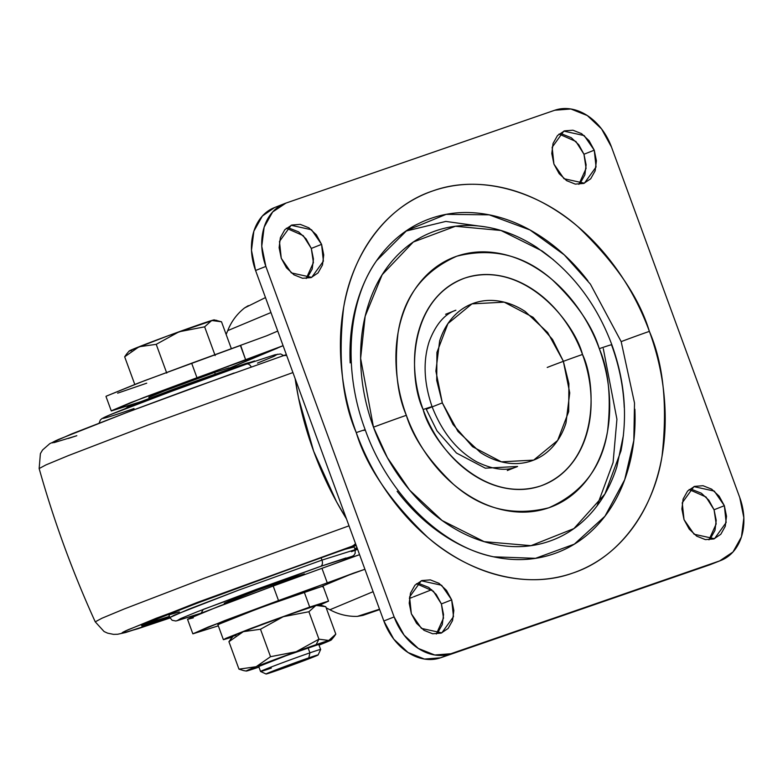 <?xml version="1.0" encoding="UTF-8"?>
<svg xmlns="http://www.w3.org/2000/svg" width="783" height="783" viewBox="0 0 783 783"><rect width="100%" height="100%" fill="white"/><g stroke="black" fill="none" stroke-linecap="round" stroke-linejoin="round"><path stroke-width="1.17" d="M235.928 635.385C233.344 636.158 232.708 636.217 234.029 635.551L243.307 631.666L228.93 641.698L238.972 669.152L228.93 641.698L230.731 639.134L228.93 641.698L243.307 631.666L288.712 614.743L318.505 604.799A45.336 0.979 159.9 0 0 303.285 609.605A45.336 0.979 159.9 0 0 243.307 631.666L260.485 629.238L270.526 656.692L296.17 651.72L318.945 639.182L296.17 651.72L270.526 656.692L256.139 666.725A45.336 0.979 -20.1 0 1 316.107 644.654L318.945 639.182L308.903 611.738L315.931 605.416L320.952 605.23L325.767 606.698L315.931 605.416L308.903 611.738L283.25 616.701L308.903 611.738L318.945 639.182L328.782 640.465L335.809 634.142L325.767 606.698L335.809 634.142L333.901 636.853L328.84 640.445M318.622 644.624A31.995 0.685 159.9 0 0 308.071 647.835L309.911 652.846A31.995 0.685 -20.1 0 1 320.453 649.636M308.805 657.867A27.728 0.597 -20.1 0 1 317.878 655.126A27.728 0.597 -20.1 0 1 301.445 661.635A27.728 0.597 -20.1 0 1 275.362 671.07L318.025 654.921L280.03 668.32L267.238 673.37L275.362 671.07A27.728 0.597 -20.1 0 1 266.171 673.889A27.728 0.597 -20.1 0 1 282.252 667.478A27.728 0.597 -20.1 0 1 308.805 657.867L309.911 652.846L308.805 657.867M320.384 649.675A31.995 0.685 159.9 0 0 309.911 652.846A31.995 0.685 159.9 0 0 279.277 663.935A31.995 0.685 159.9 0 0 260.719 671.325M126.474 354.229L124.663 356.794L134.774 384.424L124.663 356.794L139.051 346.761L156.218 344.334L179.082 331.767L204.637 326.834L215.159 355.58L204.637 326.834L211.694 320.501L221.501 321.784L231.386 348.778L221.501 321.784L214.219 319.885A45.336 0.979 159.9 0 0 199.019 324.7A45.336 0.979 159.9 0 0 139.051 346.761L156.218 344.334L166.74 373.08L156.218 344.334L179.082 331.767L204.637 326.834L214.865 354.777L204.637 326.834L211.694 320.501L216.695 320.316M309.716 607.07L328.547 601.148L319.875 605.034L328.341 601.129L309.716 607.07L304.215 592.046L309.716 607.07L251.617 628.162L225.778 638.36L223.576 639.672L232.492 637.01L223.37 639.642L262.364 624.129L309.716 607.07M328.547 601.148L323.046 586.134L304.215 592.046L256.863 609.105L217.87 624.619L223.37 639.642M328.782 640.465L318.945 639.182L316.107 644.654A45.336 0.979 -20.1 0 1 331.336 639.907A45.336 0.979 -20.1 0 1 321.421 644.174A45.336 0.979 -20.1 0 1 319.072 645.094L331.189 639.848L316.107 644.654L256.139 666.725L238.972 669.152L256.139 666.725L270.526 656.692L260.485 629.238L283.25 616.701L260.485 629.238L243.307 631.666A45.336 0.979 159.9 0 0 233.403 635.923L230.838 638.997M218.075 624.648L230.133 619.304L265.819 605.797L322.841 586.105M124.663 356.794L139.051 346.761A45.336 0.979 159.9 0 0 129.146 351.019L126.572 354.092M131.671 350.481C129.087 351.254 128.451 351.303 129.772 350.647L167.934 335.829L214.239 319.895M248.828 670.414L258.967 667.087A45.336 0.979 -20.1 0 1 248.828 670.414M271.329 668.085A31.995 0.685 -20.1 0 1 260.778 671.285A31.995 0.685 -20.1 0 1 279.551 663.827A31.995 0.685 -20.1 0 1 309.911 652.846L308.071 647.835A31.995 0.685 159.9 0 0 277.711 658.816A31.995 0.685 159.9 0 0 258.948 666.274M256.139 666.725L246.86 670.6C245.539 671.266 246.175 671.207 248.759 670.444A45.336 0.979 -20.1 0 1 246.244 671.051A45.336 0.979 -20.1 0 1 256.139 666.725M258.85 666.46L286.128 655.684L318.71 644.438L320.668 649.469M238.972 669.152L243.591 670.571M409.362 598.496L412.445 597.292M265.476 297.569L244.55 307.944C236.887 314.032 231.288 321.588 227.745 330.622L226.14 334.449L227.745 330.622L270.957 312.544L227.745 330.622C231.288 321.588 236.887 314.032 244.55 307.944L248.319 305.634M277.74 331.082L266.68 335.79L277.74 331.072M240.675 345.401L245.725 360.023A53.332 1.145 -20.1 0 0 271.995 350.304L229.116 368.245L283.084 345.685L130.507 402.677L111.548 410.703L139.09 402.237L111.294 410.967L143.309 397.705L196.973 377.729L191.659 363.204L137.994 383.19L106.234 396.178L144.141 380.841L240.41 345.499L245.725 360.023L196.973 377.729L191.659 363.204L266.543 335.838M193.284 617.856L187.587 619.304L190.964 617.425L203.032 612.443L273.198 586.027L219.534 606.003L187.519 619.265L192.833 633.78L224.848 620.528L278.513 600.551L273.198 586.027L321.95 568.321L327.265 582.846L278.513 600.551L273.198 586.027L359.573 554.677M359.563 554.677L348.22 558.602A53.332 1.145 159.9 0 1 321.95 568.321L327.265 582.846L364.907 569.28L353.534 573.127L322.263 586.203L322.743 586.888L322.263 586.203L353.534 573.127A53.332 1.145 -20.1 0 1 327.265 582.846L208.347 626.958L192.902 633.829L218.32 625.842L192.833 633.78M363.146 615.311L357.42 616.378C347.691 616.632 338.52 614.43 329.897 609.751L326.188 607.833L329.897 609.751C338.52 614.43 347.691 616.632 357.42 616.378L379.52 609.203L357.42 616.378L362.891 615.399L379.657 609.585M295.132 378.59L298.538 397.95L313.64 451.174L336.504 501.717L346.448 518.826A285.609 217.498 68.5 0 1 295.132 378.6M373.109 591.674L329.897 609.751L373.109 591.674M117.636 393.164L146.724 383.19M139.09 402.237A82.665 1.772 159.9 0 0 141.322 401.464M442.326 402.883L436.718 380.401L436.934 352.389L447.964 323.555L471.963 303.863L504.232 302.16L533.086 317.301L552.553 339.489L563.3 361.1L568.898 383.592L568.683 411.594L557.653 440.438L533.663 460.12L501.384 461.823L472.531 446.692L453.063 424.503L442.326 402.883L432.157 406.896L442.326 402.883L457.967 431.472L480.449 452.525C488.827 457.967 497.45 461.402 506.327 462.851C515.204 464.29 523.651 463.624 531.667 460.854C539.693 458.084 546.671 453.416 552.622 446.858C558.563 440.3 563.026 432.343 565.992 422.986L569.74 392.87L563.3 361.1L547.65 332.511L525.178 311.458C516.8 306.026 508.167 302.581 499.29 301.142C490.422 299.693 481.976 300.359 473.95 303.129C465.934 305.899 458.946 310.567 452.995 317.125C447.054 323.692 442.601 331.649 439.635 340.996L435.886 371.113L442.326 402.883M553.415 259.77L536.541 247.222C520.049 236.525 503.068 229.752 485.607 226.913C468.136 224.075 451.507 225.377 435.72 230.838C419.933 236.29 406.191 245.471 394.485 258.38C382.779 271.3 374.01 286.96 368.176 305.37C362.333 323.78 359.877 343.541 360.797 364.643C361.707 385.745 365.935 406.592 373.471 427.175L387.379 457.654L409.675 490.178L442.131 520.529L484.197 541.66L531.001 545.663L573.91 528.584L604.897 494.024L620.958 450.969C627.77 415.881 624.726 380.469 611.836 344.735C597.155 305.419 573.861 274.148 541.963 250.903L500.954 230.476L455.412 226.267L413.297 242.025L382.173 274.725L365.162 316.254L360.62 358.369L373.471 427.175A37.33 0.803 -20.1 0 1 406.338 415.313C397.05 393.898 394.27 366.513 398.009 333.176C403.597 296.865 423.182 271.212 456.783 256.207C492.585 247.242 524.444 255.121 552.367 279.864C576.934 303.432 592.574 326.364 599.289 348.67A37.33 0.803 -20.1 0 1 611.836 344.726A37.33 0.803 -20.1 0 1 611.572 344.941C619.108 365.524 623.337 386.371 624.247 407.473M445.596 314.277L455.882 310.215C444.646 314.003 435.749 324.436 429.211 341.505C422.908 361.08 423.877 382.809 432.089 406.7A26.661 0.577 159.9 0 0 423.123 409.519C431.041 441.015 481.33 504.849 540.828 485.891C599.298 464.104 596.822 383.758 582.503 354.474C577.453 340.693 570.582 328.136 561.881 316.812C553.18 305.478 543.314 296.228 532.274 289.064C521.233 281.9 509.87 277.368 498.174 275.469C486.488 273.57 475.359 274.441 464.789 278.092C454.218 281.743 445.018 287.89 437.188 296.532C429.358 305.184 423.486 315.666 419.58 327.989C415.665 340.311 414.021 353.534 414.638 367.658C415.254 381.781 418.083 395.738 423.123 409.519C428.164 423.29 435.035 435.847 443.736 447.181C452.437 458.515 462.313 467.764 473.343 474.919C484.383 482.083 495.747 486.615 507.443 488.514C519.139 490.412 530.267 489.541 540.828 485.891C551.398 482.24 560.599 476.093 568.429 467.451C576.268 458.809 582.141 448.326 586.046 436.004C589.951 423.681 591.596 410.449 590.979 396.325C590.372 382.202 587.544 368.255 582.503 354.474A26.661 0.577 159.9 0 0 547.219 367.452A26.661 0.577 -20.1 0 1 582.503 354.474C574.575 322.978 524.287 259.144 464.789 278.092C406.328 299.879 408.795 380.225 423.123 409.519A26.661 0.577 -20.1 0 1 432.089 406.7A26.661 0.577 -20.1 0 1 426.246 409.235L436.983 430.846L456.45 453.034L485.303 468.175L517.583 466.472L507.296 470.534M365.211 429.789A26.661 0.577 159.9 0 0 356.245 432.608C366.444 466.502 390.198 501.345 427.518 537.148C465.024 570.415 523.259 591.028 572.745 573.087C622.779 556.664 654.549 504.966 662.026 456.156C667.703 405.506 663.485 363.919 649.381 331.375C640.102 306.036 627.467 282.937 611.464 262.099C595.452 241.252 577.306 224.251 556.997 211.077C536.698 197.903 515.801 189.564 494.288 186.07C472.785 182.576 452.31 184.181 432.882 190.895C413.444 197.61 396.521 208.914 382.114 224.809C367.707 240.714 356.911 259.995 349.717 282.663C342.533 305.321 339.509 329.653 340.634 355.629C341.77 381.615 346.967 407.268 356.245 432.608C365.514 457.957 378.15 481.046 394.162 501.893C410.165 522.731 428.321 539.741 448.62 552.915C468.919 566.089 489.825 574.419 511.328 577.913C532.832 581.407 553.307 579.802 572.745 573.087C592.173 566.373 609.096 555.069 623.503 539.174C637.92 523.269 648.715 503.988 655.9 481.33C663.084 458.662 666.118 434.34 664.982 408.354C663.857 382.378 658.65 356.715 649.381 331.375A26.661 0.577 159.9 0 0 621.173 341.623L634.514 403.02L633.819 440.486L624.697 479.715L604.965 516.212L574.35 544.136L535.523 558.328L493.633 556.821C442.532 546.847 388.26 495.081 365.211 429.798C342.249 368.891 348.112 300.339 376.662 260.602L406.837 230.456L446.153 214.356L489.209 214.836L529.983 229.967L564.24 254.847L590.402 284.151L621.173 341.623A26.661 0.577 -20.1 0 1 649.381 331.375C639.182 297.481 615.418 262.638 578.108 226.845C540.593 193.567 482.357 172.955 432.882 190.895C382.848 207.319 351.068 259.026 343.6 307.827C337.913 358.477 342.132 400.074 356.245 432.608A26.661 0.577 -20.1 0 1 365.211 429.789A26.661 0.577 -20.1 0 1 363.87 430.484M487.114 227.168L445.811 221.423L405.927 231.083M306.212 278.503L313.406 262.618L311.301 248.426L321.588 244.365L323.389 261.189L311.712 277.368L291.335 272.885L281.263 258.282L286.48 267.815L293.968 274.833L302.6 278.278L311.047 277.613L318.025 272.944L322.488 264.987L323.731 254.955L321.588 244.365L316.371 234.831L308.884 227.814L300.251 224.369L291.805 225.034L284.826 229.703L280.363 237.66L279.12 247.702L281.263 258.282L279.472 241.458L291.139 225.279L311.517 229.762L321.588 244.365L311.301 248.426L306.084 238.893L298.597 231.876L289.964 228.43M578.882 184.338L586.075 168.443L583.971 154.251L594.258 150.189L596.059 167.024L584.382 183.193L564.005 178.72L553.933 164.117L559.15 173.65L566.638 180.667L575.27 184.103L583.717 183.447L590.695 178.778L595.158 170.821L596.401 160.779L594.258 150.189L589.041 140.666L581.554 133.639L572.921 130.203L564.474 130.869L557.496 135.537L553.033 143.495L551.79 153.527L553.933 164.117L552.142 147.282L563.809 131.113L584.187 135.586L594.258 150.189L583.971 154.251L578.754 144.728L571.267 137.71L562.634 134.265M708.977 539.849L716.171 523.954L714.067 509.762L724.353 505.701L726.154 522.535L714.478 538.704L694.1 534.231L684.029 519.628L689.246 529.151L696.743 536.179L705.366 539.614L713.812 538.949L720.8 534.28L725.254 526.323L726.507 516.291L724.353 505.701L719.137 496.168L711.649 489.15L703.026 485.714L694.57 486.38L687.591 491.039L683.138 498.996L681.885 509.038L684.029 519.628L682.238 502.794L693.914 486.625L714.292 491.098L724.353 505.701L714.067 509.762L708.85 500.229L701.362 493.212L692.73 489.776M436.307 634.015L443.501 618.12L441.397 603.928L451.683 599.866L453.484 616.701L441.808 632.87L421.43 628.397L411.359 613.794L416.576 623.327L424.073 630.344L432.696 633.78L441.142 633.124L448.13 628.455L452.584 620.498L453.837 610.456L451.683 599.866L446.467 590.343L438.979 583.315L430.356 579.88L421.9 580.546L414.921 585.214L410.468 593.171L409.215 603.204L411.359 613.794L409.568 596.969L421.244 580.79L441.622 585.263L451.683 599.866L441.397 603.928L436.18 594.405L428.692 587.387L420.06 583.942M554.765 110.246L570.856 108.984L587.289 115.541L601.559 128.911L611.494 147.057L739.759 497.557L743.85 517.729L741.472 536.854L732.986 552.005L719.685 560.892L450.851 653.736L434.761 654.999L418.328 648.451L404.057 635.082L394.123 616.926L265.858 266.426L261.767 246.254L264.155 227.139L272.641 211.978L285.942 203.091L554.765 110.246A53.332 40.618 -111.5 0 1 611.494 147.057L739.759 497.557A53.332 40.618 -111.5 0 1 721.074 560.374A53.332 40.618 -111.5 0 1 719.685 560.892L450.851 653.736A53.332 40.618 -111.5 0 1 394.123 616.926L265.858 266.426A53.332 40.618 -111.5 0 1 284.542 203.609A53.332 40.618 -111.5 0 1 285.942 203.091L554.765 110.246M274.256 207.671A53.332 40.618 68.5 0 0 255.571 270.487L383.836 620.988A53.332 40.618 68.5 0 0 440.565 657.798L709.388 564.954L440.565 657.798L424.474 659.061L408.041 652.513L393.771 639.143L383.836 620.988L255.571 270.487L251.48 250.315L253.858 231.2L262.354 216.039L274.579 207.544M437.844 632.517L442.297 624.56L443.54 614.518L441.397 603.928L433.332 591.155L416.448 583.717M710.514 538.352L714.967 530.385L716.21 520.352L714.067 509.762L706.002 496.98L689.118 489.541M580.409 182.84L584.872 174.883L586.115 164.841L583.971 154.251L575.906 141.478L559.023 134.04M307.739 277.006L312.202 269.049L313.445 259.016L311.301 248.426L303.236 235.644L286.353 228.205M255.571 270.487L265.858 266.426L255.571 270.487M383.836 620.988L394.123 616.926L383.836 620.988M440.565 657.798L450.851 653.736L440.565 657.798M709.388 564.954L719.685 560.892L709.388 564.954A53.332 40.618 68.5 0 0 710.788 564.435M597.077 505.857L613.089 462.528L616.926 419.257L603.292 348.601M634.876 409.196C635.865 432.001 633.202 453.357 626.899 473.245C620.596 493.143 611.112 510.066 598.466 524.023C585.821 537.98 570.964 547.904 553.904 553.796C536.844 559.688 518.875 561.098 500.004 558.034C481.124 554.961 462.773 547.65 444.959 536.081C427.136 524.522 411.202 509.596 397.147 491.293M350.167 362.911C349.179 340.106 351.841 318.759 358.144 298.861C364.457 278.973 373.931 262.041 386.577 248.084C399.222 234.137 414.08 224.212 431.139 218.32C448.199 212.428 466.169 211.009 485.049 214.082C503.919 217.145 522.271 224.467 540.094 236.026C557.907 247.594 573.841 262.52 587.896 280.813M611.836 344.726A37.33 0.803 159.9 0 0 599.289 348.67C608.577 370.095 611.347 397.47 607.608 430.807C602.029 467.128 582.435 492.781 548.844 507.775C513.041 516.751 481.173 508.862 453.249 484.119C428.683 460.561 413.042 437.619 406.338 415.313C400.23 398.635 396.805 381.742 396.061 364.643C395.317 347.535 397.314 331.532 402.041 316.606C406.769 301.69 413.874 288.996 423.358 278.533C432.842 268.07 443.981 260.622 456.783 256.207C469.575 251.793 483.042 250.726 497.205 253.036C511.358 255.336 525.119 260.817 538.479 269.489C551.839 278.161 563.789 289.358 574.33 303.07C584.862 316.792 593.181 331.992 599.289 348.67C605.386 365.358 608.812 382.241 609.556 399.35C610.3 416.448 608.303 432.461 603.576 447.377C598.848 462.293 591.742 474.987 582.258 485.45C572.774 495.923 561.636 503.361 548.844 507.775C536.052 512.199 522.574 513.256 508.421 510.956C494.259 508.656 480.498 503.166 467.138 494.494C453.778 485.832 441.827 474.635 431.296 460.913C420.755 447.191 412.435 431.991 406.338 415.313A37.33 0.803 159.9 0 0 373.471 427.175C380.998 447.759 391.265 466.511 404.273 483.444C417.27 500.376 432.01 514.186 448.502 524.884C464.994 535.592 481.976 542.355 499.446 545.193C516.907 548.031 533.536 546.73 549.323 541.278C565.111 535.826 578.862 526.646 590.558 513.726C602.264 500.817 611.034 485.147 616.867 466.737L623.415 435.358M224.555 604.085L224.251 603.262L232.306 599.719L253.966 591.449L304.391 573.949L290.043 578.441L290.513 579.743L290.043 578.441L260.778 588.924L224.408 603.282M354.141 546.965L344.931 549.333L354.131 546.935L355.139 549.686L321.96 560.109A5.334 3.455 70.9 0 1 320.58 566.383L345.998 557.946L347.084 559.033L351.626 556.478L320.58 566.383A5.334 3.455 -109.1 0 0 321.96 560.109L355.139 549.686L355.169 553.317L353.828 555.421L347.28 558.964M321.059 557.633L321.96 560.109L321.059 557.633M169.794 617.395L141.645 625.832L165.81 615.203L230.77 590.382L339 551.379L251.235 582.806L206.223 599.592L147.165 622.906C142.389 625.03 140.705 626.018 142.114 625.891L169.794 617.395M143.739 624.491L169.431 616.387M355.492 543.549A21.337 13.82 70.9 0 1 351.626 546.387L355.991 544.89L351.626 546.387A21.337 13.82 -109.1 0 0 355.492 543.549M357.606 549.314L351.479 551.672M281.997 356.118A21.337 13.82 70.9 0 1 282.399 355.971A21.337 13.82 70.9 0 1 286.705 355.57A21.337 13.82 -109.1 0 0 282.399 355.971M134.03 408.53C112.106 416.213 82.362 425.649 123.088 409.519C165.644 392.763 229.155 369.997 246.557 364.095A5.334 3.455 70.9 0 1 246.655 364.056A5.334 3.455 70.9 0 1 251.196 366.904A5.334 3.455 -109.1 0 0 246.655 364.056A5.334 3.455 -109.1 0 0 246.557 364.095L149.729 399.252L123.088 409.519L106.674 416.262L102.984 418.435M254.935 361.227L246.802 363.175L231.533 368.304L231.876 369.224L231.533 368.304L183.995 385.334L139.814 402.051L127.619 407.052L125.515 408.56M149.269 398.371L148.848 397.216L156.903 393.673L214.64 372.405L228.988 367.902L214.64 372.405L215.237 374.029L214.64 372.405L170.371 388.476L149.005 397.245M254.602 360.953L231.533 368.304L172.916 389.435L137.73 402.883L124.722 408.873M257.499 363.097L273.913 356.363L277.593 354.19M234.117 372.992L127.492 412.22L58.774 439.351C53.224 441.818 51.267 442.972 52.901 442.826M68.229 438.5L76.822 435.7M54.056 442.63L76.803 435.71M286.353 354.611L190.602 388.75L130.213 411.183L71.537 433.968L49.838 443.609L42.546 450L40.393 453.631L39.15 468.547L46.001 464.887L68.297 455.628L148.457 424.856L292.92 372.561L148.457 424.856L68.297 455.628L46.001 464.887L39.15 468.547C53.929 521.077 72.633 572.177 95.242 621.839L101.947 618.237L124.135 609.008L204.285 578.226L349.012 525.833L204.285 578.226L124.135 609.008L101.947 618.237L95.242 621.839L104.08 631.538L107.594 633.153L113.564 634.367L117.656 634.259L125.691 632.507L170.048 618.002L124.986 632.605L125.642 630.883L156.316 618.208L351.626 546.387L197.12 602.489L128.412 629.63C122.853 632.087 120.895 633.251 122.53 633.095L137.857 628.769L170.038 617.993M355.1 549.578L357.371 548.677L355.1 549.578M356.216 545.506L339 551.379L356.216 545.516M354.738 548.58L357.009 547.679L354.738 548.58M201.211 613.167L203.159 609.438L320.58 566.383L256.579 589.305L197.11 611.817L180.697 618.55L177.017 620.723L201.202 613.167L175.862 621.007L172.152 620.283L169.833 617.503L174.198 615.203L238.531 590.176L321.96 560.109L238.531 590.176L188.468 609.311L169.833 617.503L168.825 614.743L177.408 610.642L169.187 614.792L179.336 611.924M318.123 654.95L320.668 649.479M320.952 605.23L318.485 604.799M266.054 674.006L260.582 671.471M260.563 671.462L258.733 666.441M243.777 670.62L246.254 671.051M331.336 639.917L333.901 636.853M431.756 589.687L413.522 596.871M111.294 410.967L105.979 396.443M277.466 348.122L229.145 368.343M284.679 203.56L274.393 207.622M720.947 560.422L710.661 564.484M517.583 466.472C506.787 471.386 493.163 469.839 476.72 461.843C457.057 450.802 442.18 432.422 432.089 406.7M304.381 573.939L304.636 574.614M99.157 423.055L100.322 420.001L102.015 418.533L110.08 414.784L189.28 384.541L246.645 364.066L274.95 354.777L280.657 353.955L283.622 355.551M228.988 367.893L229.409 369.047"/></g></svg>

